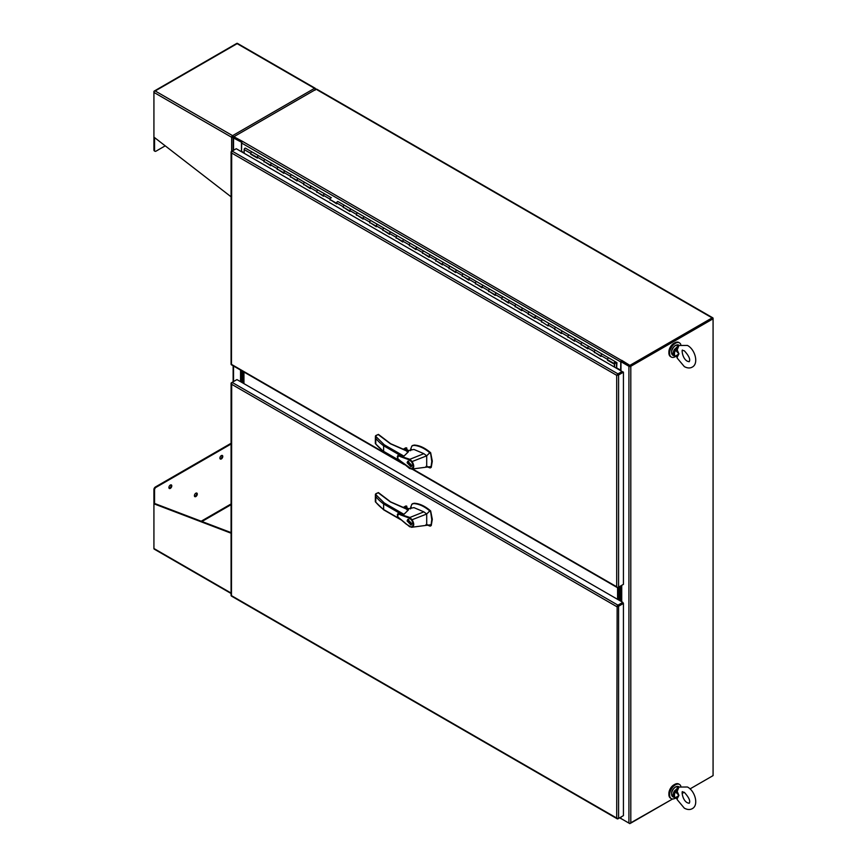 <?xml version="1.0" encoding="UTF-8"?>
<svg xmlns="http://www.w3.org/2000/svg" width="867" height="867" viewBox="0 0 867 867"><rect width="100%" height="100%" fill="white"/><g stroke="black" fill="none" stroke-linecap="round" stroke-linejoin="round"><path stroke-width="1.3" d="M680.768 344.416A8.171 4.725 120 0 0 679.479 342.888A8.171 4.725 120 0 0 675.382 343.289A8.171 4.725 120 0 0 670.05 350.496A8.171 4.725 120 0 0 671.296 357.052A8.171 4.725 120 0 0 675.382 356.64A8.171 4.725 120 0 0 675.48 356.586M679.099 342.703A8.171 4.725 120 0 0 678.753 342.465A8.171 4.725 120 0 0 674.667 342.877A8.171 4.725 120 0 0 669.324 350.084A8.171 4.725 120 0 0 670.581 356.63A8.171 4.725 120 0 0 670.95 356.814M680.768 785.968A8.171 4.725 120 0 0 679.479 784.44A8.171 4.725 120 0 0 675.382 784.852A8.171 4.725 120 0 0 670.05 792.059A8.171 4.725 120 0 0 671.296 798.605A8.171 4.725 120 0 0 675.382 798.204A8.171 4.725 120 0 0 675.48 798.139M679.099 784.267A8.171 4.725 120 0 0 678.753 784.028A8.171 4.725 120 0 0 674.667 784.429A8.171 4.725 120 0 0 669.324 791.636A8.171 4.725 120 0 0 670.581 798.193A8.171 4.725 120 0 0 670.95 798.366M674.233 343.137A7.012 4.042 120 0 0 673.843 343.354A7.012 4.042 120 0 0 668.901 352.381M674.233 784.7A7.012 4.042 120 0 0 673.843 784.906A7.012 4.042 120 0 0 668.901 793.944M231.077 383.29L231.077 595.477A1.333 0.769 -0 0 0 231.088 595.575L231.348 596.019A1.333 0.769 120 0 0 231.435 596.084L617.293 818.86A1.333 0.769 -60 0 1 617.206 818.795L616.697 818.058L617.467 818.643A1.333 0.769 -0 0 0 618.583 818.426L623.427 815.63L623.427 603.454L618.583 606.239A1.333 0.769 180 0 1 617.467 606.466L616.697 606.607L617.206 606.011A1.333 0.769 -60 0 1 617.954 605.155L622.799 602.359L236.94 379.594L232.096 382.38A1.333 0.769 120 0 0 231.348 383.247L231.467 384.2L231.088 383.387A1.333 0.769 180 0 1 231.077 383.29A1.333 0.769 180 0 1 231.467 382.748L232.096 382.38L617.954 605.155M231.684 383.344L231.467 595.651L616.697 818.058L617.141 606.358M622.105 816.4L617.954 818.795A1.333 0.769 -60 0 1 617.293 818.86M616.697 606.607L622.799 603.085L616.697 606.607L231.467 384.2M622.799 602.359L623.427 603.454M617.542 818.307L616.697 818.069M232.909 137.365L233.136 137.495A1.333 0.769 0 0 1 233.537 136.921L316.108 89.247A1.333 0.769 -60 0 1 316.78 89.182L712.793 317.821A1.333 0.769 -60 0 1 713.075 318.438L713.075 775.607L690.002 788.927L712.132 776.16A1.333 0.769 120 0 0 712.132 776.149M233.136 150.5L233.136 137.463A1.333 0.769 0 0 0 233.537 138.016L241.828 142.394M241.535 151.768L241.676 143.077A1.333 0.769 120 0 1 242.619 141.44L233.841 136.737L233.841 137.463L241.947 142.145L234.025 137.463M241.47 151.736L241.47 142.6M240.549 381.675L240.549 370.068M630.179 365.928L712.446 318.427L713.075 318.796L630.808 366.286A1.333 0.769 0 0 1 628.922 366.286L628.922 823.108L620.978 818.524L620.978 817.05M684.193 792.286L682.145 793.468L684.193 792.286M629.865 823.336L672.597 798.984L630.808 823.108A1.333 0.769 180 0 1 628.922 823.108M629.55 365.928L621.606 361.344L620.978 361.702L628.922 366.286M620.978 361.702L620.978 370.838M620.328 586.135L620.328 600.939M620.956 585.778L620.956 601.308M316.108 89.247L712.132 317.886A1.333 0.769 -60 0 1 712.793 317.821M712.132 317.886L629.865 365.386L629.865 366.112L712.349 318.59M621.606 818.882L629.865 823.65M620.642 370.642L620.783 361.951A1.333 0.769 -60 0 1 621.726 360.314L629.865 365.386M621.606 360.618L621.606 361.344L629.865 366.112M621.314 818.708A1.333 0.769 -60 0 1 621.054 818.654A1.333 0.769 -60 0 1 620.783 818.036L620.783 817.158M242.619 141.44L621.726 360.542M221.345 455.598A2.037 1.181 -60 0 1 222.364 455.5A2.037 1.181 -60 0 1 222.678 457.137A2.037 1.181 -60 0 1 221.345 458.936A2.037 1.181 -60 0 1 220.316 459.033A2.037 1.181 -60 0 1 220.012 457.397A2.037 1.181 -60 0 1 221.345 455.598M220.055 458.762A2.037 1.181 120 0 0 220.717 458.567A2.037 1.181 120 0 0 221.995 455.403M170.344 485.043A2.037 1.181 -60 0 1 171.363 484.935A2.037 1.181 -60 0 1 171.677 486.571A2.037 1.181 -60 0 1 170.344 488.37A2.037 1.181 -60 0 1 169.325 488.479A2.037 1.181 -60 0 1 169.011 486.842A2.037 1.181 -60 0 1 170.344 485.043M169.054 488.208A2.037 1.181 120 0 0 169.715 488.013A2.037 1.181 120 0 0 171.005 484.848M195.844 493.204A2.037 1.181 -60 0 1 196.863 493.106A2.037 1.181 -60 0 1 197.177 494.743A2.037 1.181 -60 0 1 195.844 496.542A2.037 1.181 -60 0 1 194.826 496.639A2.037 1.181 -60 0 1 194.511 495.014A2.037 1.181 -60 0 1 195.844 493.204M194.555 496.379A2.037 1.181 120 0 0 195.216 496.184A2.037 1.181 120 0 0 196.506 493.009M231.077 444.012L156.006 487.352A2.059 1.192 120 0 0 154.554 489.877L154.554 503.456L231.077 532.609M231.077 593.05L153.925 548.508L153.925 489.508L154.554 489.877M231.077 443.286L155.377 486.994A2.059 1.192 120 0 0 153.925 489.508M153.925 548.508A1.333 0.769 120 0 0 154.207 549.114A1.333 0.769 120 0 0 154.554 549.169M231.077 533.205L153.925 503.814L154.554 503.456M233.917 137.073L233.169 136.206L231.641 137.289A1.333 0.769 -60 0 1 232.584 135.653L232.584 136.379M315.144 89.073L315.48 88.889A1.333 0.769 -60 0 0 315.198 88.271A1.333 0.769 -60 0 0 314.537 88.336L232.584 135.653L155.182 90.959L237.135 43.653L314.537 88.336A1.333 0.769 -120 0 1 315.111 88.9L315.1 90.201M232.269 136.921L232.41 137.506A1.333 0.769 180 0 1 231.641 137.289L153.925 92.422L153.925 91.696A1.333 0.769 -120 0 1 154.207 91.078A1.333 0.769 -120 0 1 154.554 91.024L155.182 90.959L154.554 91.024A1.333 0.769 120 0 0 153.925 92.422L153.925 137.105L231.077 196.798M154.554 137.593L154.554 150.316A2.059 1.192 120 0 0 154.976 151.259A2.059 1.192 120 0 0 156.006 151.161L165.218 145.84M315.198 88.271L237.482 43.404A1.333 0.769 120 0 0 237.135 43.35L237.135 43.35A1.333 0.769 -120 0 0 236.778 43.404L154.207 91.078M232.584 135.653A1.333 0.769 60 0 1 233.169 136.206M153.925 137.105L153.925 149.958A2.059 1.192 120 0 0 154.348 150.901A2.059 1.192 120 0 0 154.716 150.999M315.48 88.889A1.333 0.769 180 0 1 315.859 89.334L315.187 89.377M233.537 137.723L232.41 137.506M617.467 375.183L622.799 371.813L623.427 372.171L618.583 374.967A1.333 0.769 180 0 1 617.467 375.183L616.697 375.324L617.206 374.739A1.333 0.769 -60 0 1 617.954 373.872L622.105 371.488L236.247 148.712L232.096 151.096A1.333 0.769 120 0 0 231.348 151.963L231.467 152.917L231.088 152.115A1.333 0.769 180 0 1 231.077 152.007A1.333 0.769 180 0 1 231.467 151.465L232.096 151.107M622.799 584.716L617.954 587.512A1.333 0.769 -60 0 1 617.293 587.577A1.333 0.769 -60 0 1 617.066 587.295L616.697 586.786L617.066 587.295A1.333 0.769 0 0 0 618.583 587.143L618.583 374.967M231.077 152.007L231.077 364.194A1.333 0.769 0 0 0 231.207 364.519L231.207 364.519A1.333 0.769 120 0 0 231.435 364.801L404.423 464.679M231.684 152.061L231.467 364.368L402.646 463.206M623.427 372.171L623.427 584.358L618.583 587.143M236.94 149.113L236.247 148.712M412.594 468.949L616.697 586.786L616.697 375.324L622.105 372.203L622.105 371.488M615.418 362.319L614.811 363.36M614.616 362.937L615.288 363.316L615.342 362.243M614.79 363.035L614.941 362.363M251.192 153.99L250.78 153.383A1.095 0.629 -60 0 1 252.102 151.996L245.491 148.181A1.095 0.629 120 0 0 244.169 149.568L244.169 153.286M594.784 352.37L600.983 356.467L600.983 355.578A1.095 0.629 -60 0 1 602.327 354.191M614.605 367.153L614.605 363.858L607.594 360.282L607.594 359.393A1.095 0.629 -60 0 1 608.905 357.995A1.095 0.629 120 0 0 607.81 359.892L614.421 363.707A1.095 0.629 120 0 0 614.974 363.652L614.974 363.457M581.573 344.741L587.761 348.837L587.761 347.949A1.095 0.629 -60 0 1 589.105 346.562M594.372 352.652L594.372 351.764A1.095 0.629 -60 0 1 595.694 350.366A1.095 0.629 120 0 0 594.599 352.262L600.983 355.947M568.351 337.111L574.55 341.208L574.55 340.319A1.095 0.629 -60 0 1 575.894 338.932M581.161 345.023L581.161 344.134A1.095 0.629 -60 0 1 582.483 342.736A1.095 0.629 120 0 0 581.389 344.632L587.761 348.317M555.14 329.482L561.339 333.578L561.339 332.69A1.095 0.629 -60 0 1 562.683 331.302M567.939 337.393L567.939 336.504A1.095 0.629 -60 0 1 569.261 335.106A1.095 0.629 120 0 0 568.167 337.003L574.55 340.688M541.517 322.134L541.517 321.245A1.095 0.629 -60 0 1 542.287 319.901A1.095 0.629 120 0 0 541.745 321.744L548.117 325.949L548.117 325.06A1.095 0.629 -60 0 1 549.461 323.673L556.05 327.477A1.095 0.629 120 0 0 555.498 327.531A1.095 0.629 -60 0 1 556.05 327.477L615.516 361.81A1.095 0.629 120 0 0 614.421 363.707M528.707 314.212L534.906 318.319L534.906 317.43A1.095 0.629 -60 0 1 536.25 316.043L542.829 319.847A1.095 0.629 120 0 0 542.287 319.901A1.095 0.629 -60 0 1 542.829 319.847L549.418 323.651M515.497 306.582L521.696 310.689L521.696 309.801A1.095 0.629 -60 0 1 523.039 308.414M528.296 314.504L528.296 313.616A1.095 0.629 -60 0 1 529.618 312.218A1.095 0.629 120 0 0 528.523 314.114L534.906 317.799M502.275 298.952L508.474 303.06L508.474 302.171A1.095 0.629 -60 0 1 509.818 300.784L516.407 304.588A1.095 0.629 120 0 0 515.854 304.642A1.095 0.629 -60 0 1 516.407 304.588L522.985 308.392M489.064 291.323L495.263 295.43L495.263 294.542A1.095 0.629 -60 0 1 496.607 293.154M501.863 299.245L501.863 298.356A1.095 0.629 -60 0 1 503.185 296.958A1.095 0.629 120 0 0 502.091 298.855L508.474 302.54M475.842 283.693L482.041 287.801L482.041 286.912A1.095 0.629 -60 0 1 483.385 285.525M488.652 291.615L488.652 290.727A1.095 0.629 -60 0 1 489.974 289.329A1.095 0.629 120 0 0 488.88 291.225L495.263 294.91M462.631 276.064L468.83 280.171L468.83 279.282A1.095 0.629 -60 0 1 470.174 277.895M475.441 283.986L475.441 283.097A1.095 0.629 -60 0 1 476.752 281.699A1.095 0.629 120 0 0 475.669 283.596L482.041 287.28L475.842 283.747M449.42 268.434L455.619 272.541L455.619 271.653A1.095 0.629 -60 0 1 456.963 270.266M462.219 276.356L462.219 275.468A1.095 0.629 -60 0 1 463.542 274.07A1.095 0.629 120 0 0 462.447 275.966L468.83 279.651M436.199 260.804L442.398 264.912L442.398 264.023A1.095 0.629 -60 0 1 443.741 262.636L450.331 266.44A1.095 0.629 120 0 0 449.778 266.494A1.095 0.629 -60 0 1 450.331 266.44L509.774 300.762M422.988 253.175L429.187 257.282L429.187 256.394A1.095 0.629 -60 0 1 430.531 255.006L437.109 258.81A1.095 0.629 120 0 0 436.567 258.865A1.095 0.629 -60 0 1 437.109 258.81L443.698 262.614M409.777 245.545L415.965 249.653L415.965 248.764A1.095 0.629 -60 0 1 417.309 247.377L423.898 251.181A1.095 0.629 120 0 0 423.345 251.235A1.095 0.629 -60 0 1 423.898 251.181L430.509 254.996A1.095 0.629 -60 0 0 429.414 256.892M396.555 237.916L402.754 242.023L402.754 241.134A1.095 0.629 -60 0 1 404.098 239.747L410.687 243.551A1.095 0.629 120 0 0 410.134 243.605A1.095 0.629 -60 0 1 410.687 243.551L417.265 247.355M383.344 230.286L389.543 234.393L389.543 233.505A1.095 0.629 -60 0 1 390.887 232.118M396.143 238.208L396.143 237.32A1.095 0.629 -60 0 1 397.465 235.922A1.095 0.629 120 0 0 396.371 237.818L402.754 241.503M370.122 222.656L376.321 226.764L376.321 225.864A1.095 0.629 -60 0 1 377.665 224.488M382.932 230.579L382.932 229.69A1.095 0.629 -60 0 1 384.254 228.292A1.095 0.629 120 0 0 383.16 230.189L389.543 233.873M356.911 215.027L363.11 219.134L363.11 218.235A1.095 0.629 -60 0 1 364.454 216.858M369.721 222.949L369.721 222.05A1.095 0.629 -60 0 1 371.033 220.662A1.095 0.629 120 0 0 369.949 222.559L376.321 226.244M343.7 207.397L349.9 211.505L349.9 210.605A1.095 0.629 -60 0 1 351.243 209.229M356.5 215.319L356.5 214.42A1.095 0.629 -60 0 1 357.822 213.033A1.095 0.629 120 0 0 356.727 214.929L363.11 218.614M330.479 199.768L336.678 203.875L336.678 202.976A1.095 0.629 -60 0 1 338.022 201.599L344.611 205.403A1.095 0.629 120 0 0 344.058 205.457A1.095 0.629 -60 0 1 344.611 205.403L404.055 239.725A1.095 0.629 -60 0 0 402.982 241.633M317.268 192.138L323.467 196.245L323.467 195.346A1.095 0.629 -60 0 1 324.811 193.97M330.067 200.06L330.067 199.161A1.095 0.629 -60 0 1 331.389 197.774A1.095 0.629 120 0 0 330.294 199.67L336.678 203.355M304.057 184.508L310.245 188.616L310.245 187.716A1.095 0.629 -60 0 1 311.589 186.34L318.178 190.144A1.095 0.629 120 0 0 317.625 190.198A1.095 0.629 -60 0 1 318.178 190.144L324.757 193.948M290.835 176.879L297.034 180.975L297.034 180.087A1.095 0.629 -60 0 1 298.378 178.71L304.956 182.514A1.095 0.629 120 0 0 304.415 182.569A1.095 0.629 -60 0 1 304.956 182.514L311.546 186.318M277.624 169.249L283.823 173.346L283.823 172.457A1.095 0.629 -60 0 1 285.167 171.081M290.423 177.161L290.423 176.272A1.095 0.629 -60 0 1 291.745 174.885A1.095 0.629 120 0 0 290.651 176.781L297.034 180.466M264.402 161.62L270.602 165.716L270.602 164.828A1.095 0.629 -60 0 1 271.945 163.451M277.212 169.531L277.212 168.642A1.095 0.629 -60 0 1 278.535 167.255A1.095 0.629 120 0 0 277.44 169.152L283.823 172.836L277.624 169.303M250.78 154.272L257.391 158.087L257.391 157.198A1.095 0.629 -60 0 1 258.734 155.822M264.001 161.901L264.001 161.013A1.095 0.629 -60 0 1 265.313 159.626A1.095 0.629 120 0 0 264.218 161.522L270.602 165.207M251.192 154.044L257.391 157.621M264.402 161.674L270.602 165.25M290.835 176.933L297.034 180.509M304.057 184.563L310.245 188.139M317.268 192.192L323.467 195.769M330.479 199.822L336.678 203.398M343.7 207.451L349.9 211.028L343.516 207.3A1.095 0.629 120 0 1 344.058 205.457A1.095 0.629 -60 0 0 343.289 206.79L336.678 202.976M356.911 215.081L363.11 218.657M370.122 222.711L376.321 226.287M383.344 230.34L389.543 233.917M396.555 237.97L402.754 241.546M409.777 245.599L415.965 249.176L409.592 245.448A1.095 0.629 120 0 1 410.134 243.605A1.095 0.629 -60 0 0 409.365 244.949L402.754 241.134M422.988 253.229L429.187 256.805M436.199 260.859L442.398 264.435M449.42 268.488L455.619 272.065M462.631 276.118L468.83 279.694M489.064 291.377L495.263 294.953M502.275 299.007L508.474 302.583M515.497 306.636L521.696 310.213M528.707 314.266L534.906 317.842M555.14 329.525L561.339 333.101M568.351 337.155L574.55 340.731M581.573 344.784L587.761 348.361M594.784 352.414L600.983 355.99M614.605 363.858L614.194 366.914M607.594 360.282L614.194 364.097M554.728 329.763L554.728 328.875A1.095 0.629 -60 0 1 555.498 327.531A1.095 0.629 120 0 0 554.956 329.373L561.339 333.058M515.085 306.875L515.085 305.986A1.095 0.629 -60 0 1 515.854 304.642A1.095 0.629 120 0 0 515.312 306.485L521.696 310.169M449.008 268.727L449.008 267.838A1.095 0.629 -60 0 1 449.778 266.494A1.095 0.629 120 0 0 449.236 268.337L455.619 272.021M435.798 261.097L435.798 260.208A1.095 0.629 -60 0 1 436.567 258.865A1.095 0.629 120 0 0 436.014 260.707L442.398 264.392M422.576 253.467L422.576 252.579A1.095 0.629 -60 0 1 423.345 251.235A1.095 0.629 120 0 0 422.803 253.077L429.187 256.762M409.365 245.838L409.365 244.949M343.289 207.69L343.289 206.79M316.856 192.431L316.856 191.531A1.095 0.629 -60 0 1 317.625 190.198A1.095 0.629 120 0 0 317.084 192.04L323.467 195.725M303.645 184.801L303.645 183.902A1.095 0.629 -60 0 1 304.415 182.569A1.095 0.629 120 0 0 303.873 184.411L310.245 188.096M616.61 368.312L616.936 362.634L608.937 358.006A1.095 0.629 120 0 0 608.905 357.995M601.21 356.077A1.095 0.629 -60 0 1 602.305 354.18L595.716 350.376A1.095 0.629 120 0 0 595.694 350.366M587.989 348.447A1.095 0.629 -60 0 1 589.083 346.551L582.505 342.747A1.095 0.629 120 0 0 582.483 342.736M575.84 338.91L569.283 335.117A1.095 0.629 120 0 0 569.261 335.106M574.778 340.818A1.095 0.629 -60 0 1 575.872 338.921M561.567 333.188A1.095 0.629 -60 0 1 562.65 331.292L556.072 327.488A1.095 0.629 120 0 0 556.05 327.477M548.345 325.558A1.095 0.629 -60 0 1 549.44 323.662L542.829 319.847M535.134 317.929A1.095 0.629 -60 0 1 536.229 316.032L529.618 312.218L536.196 316.022M521.912 310.299A1.095 0.629 -60 0 1 523.007 308.403L529.618 312.218M508.701 302.67A1.095 0.629 -60 0 1 509.796 300.773L503.185 296.958M495.49 295.04A1.095 0.629 -60 0 1 496.585 293.144L489.996 289.34A1.095 0.629 120 0 0 489.974 289.329M482.269 287.411A1.095 0.629 -60 0 1 483.363 285.514L476.785 281.71A1.095 0.629 120 0 0 476.752 281.699M469.058 279.781A1.095 0.629 -60 0 1 470.152 277.884L463.563 274.08A1.095 0.629 120 0 0 463.542 274.07M455.847 272.151A1.095 0.629 -60 0 1 456.931 270.255L450.331 266.44M442.625 264.522A1.095 0.629 -60 0 1 443.72 262.625L437.109 258.81M430.476 254.985L423.92 251.192A1.095 0.629 120 0 0 423.898 251.181M416.193 249.262A1.095 0.629 -60 0 1 417.287 247.366L410.687 243.551M389.771 234.003A1.095 0.629 -60 0 1 390.854 232.107L384.276 228.303A1.095 0.629 120 0 0 384.254 228.292M377.622 224.466L371.065 220.673A1.095 0.629 120 0 0 371.033 220.662M376.549 226.374A1.095 0.629 -60 0 1 377.644 224.477M363.338 218.744A1.095 0.629 -60 0 1 364.433 216.848L357.843 213.044A1.095 0.629 120 0 0 357.822 213.033M350.116 211.115A1.095 0.629 -60 0 1 351.211 209.218L344.611 205.403M336.905 203.485A1.095 0.629 -60 0 1 338 201.588L337.978 201.577M323.694 195.855A1.095 0.629 -60 0 1 324.789 193.959L331.389 197.774M310.473 188.226A1.095 0.629 -60 0 1 311.567 186.329L304.956 182.514M298.324 178.689L291.767 174.896A1.095 0.629 120 0 0 291.745 174.885L298.356 178.7A1.095 0.629 -60 0 0 297.262 180.596M284.051 172.966A1.095 0.629 -60 0 1 285.135 171.07L278.556 167.266A1.095 0.629 120 0 0 278.535 167.255L291.745 174.885M270.829 165.337A1.095 0.629 -60 0 1 271.924 163.44L265.345 159.636A1.095 0.629 120 0 0 265.313 159.626L278.535 167.255M257.618 157.707A1.095 0.629 -60 0 1 258.713 155.811L252.124 152.007A1.095 0.629 120 0 0 251.007 153.893L257.391 157.577M614.616 363.056L615.05 362.298M616.524 363.067L615.613 362.536L616.524 363.067L616.524 368.269M620.057 586.298L620.057 600.777M619.233 600.3L619.233 586.775L619.233 600.3M240.95 381.903L240.95 370.296M241.774 370.773L241.774 382.38L241.774 370.773M243.952 372.03L243.952 383.637M618.399 587.252L618.399 599.823L618.399 587.252M617.575 599.346L617.575 587.631M243.421 371.726L243.421 383.333M242.597 382.856L242.597 371.249L242.597 382.856M384.254 502.958L403.935 514.315L408.411 509.959L390.378 501.939L378.12 492.705L375.433 494.255L384.254 502.958L383.626 503.965L383.626 509.536L384.254 509.904M405.604 508.344L408.357 509.742M426.022 524.578L430.14 526.139L431.105 524.73L431.777 519.636L430.715 512.169L429.75 510.912C424.31 506.328 418.956 503.879 413.678 503.554L411.803 504.247L410.828 507.097M430.14 526.139L431.235 525.575L432.308 519.333L430.661 510.934C425.003 506.079 419.52 503.521 414.209 503.25L412.551 503.749M408.335 509.135L405.897 508.322M408.184 509.211A1.756 1.008 0 0 0 407.728 508.756A1.756 1.008 0 0 0 406.168 508.474M407.1 520.915L407.772 519.42L411.717 523.581L411.045 525.088L407.1 520.915M408.238 519.268L407.989 519.832M411.641 524.199L410.806 524.676L407.425 521.11L408.01 519.821L411.392 523.397L410.806 524.676L411.402 524.752M397.292 514.716L398.17 513.643L409.885 517.48L423.855 511.855L413.96 507.639L410.774 508.246M403.935 514.315L397.845 513.654M409.538 518.163L411.597 520.113L412.107 519.734C414.437 523.896 414.263 526.41 411.565 527.299L406.255 524.134L399.785 518.661C394.843 515.182 399.091 513.481 400.608 514.922L409.538 518.163L409.885 517.48L412.107 519.734L426.705 514.023L429.75 510.912M409.56 526.497L411.11 526.973C413.516 526.193 413.678 523.906 411.597 520.113M431.105 524.73L412.183 527.201M423.855 511.855L426.705 514.023L426.705 524.817L427.659 524.795M412.811 503.575L411.803 504.247M405.713 508.246L406.666 507.694L408.78 508.918M397.899 513.632L397.845 516.949L409.657 526.746L411.11 526.973M401.28 514.164L383.626 503.965A69.143 39.925 0 0 1 375.779 496.585L375.411 494.255L376.701 493.529L375.411 494.255L375.335 501.592M403.318 507.498L405.951 505.981L405.214 506.404L406.645 506.068L406.861 507.715M375.779 496.585L375.779 502.156A69.143 39.925 180 0 0 383.626 509.536L399.893 518.932M408.845 519.333L408.01 519.821M384.254 444.771L403.935 456.129L408.411 451.772L390.378 443.752L378.12 434.508L375.433 436.068L384.254 444.771L383.626 445.779L383.626 451.349L384.254 451.707M405.604 450.146L408.357 451.544M426.022 466.392L430.14 467.952L431.105 466.544L431.777 461.45L430.715 453.972L429.75 452.715C424.31 448.141 418.956 445.692 413.678 445.367L411.803 446.061L410.828 448.9M430.14 467.952L431.235 467.378L432.308 461.136L430.661 452.747C425.003 447.892 419.52 445.324 414.209 445.064L412.551 445.562M408.335 450.948L405.897 450.125M408.184 451.024A1.756 1.008 -0 0 0 407.728 450.569A1.756 1.008 -0 0 0 406.168 450.287M407.1 462.729L407.772 461.222L411.717 465.395L411.045 466.89L407.1 462.729M408.238 461.081L407.989 461.645M411.641 466.012L410.806 466.489L407.425 462.913L408.01 461.634L411.392 465.2L410.806 466.489L411.402 466.565M397.292 456.519L398.17 455.457L409.885 459.293L423.855 453.669L413.96 449.453L410.774 450.06M403.935 456.129L397.845 455.468M409.538 459.965L411.597 461.927L412.107 461.547C414.437 465.698 414.263 468.223 411.565 469.112L399.785 460.475C394.843 456.985 399.091 455.283 400.608 456.725L409.538 459.965L409.885 459.293L412.107 461.547L426.705 455.836L429.75 452.715M409.56 468.31L411.11 468.787C413.516 467.996 413.678 465.709 411.597 461.927M431.105 466.544L412.183 469.004M423.855 453.669L426.705 455.836L426.705 466.619L427.659 466.609M412.811 445.389L411.803 446.061M405.713 450.06L406.666 449.507L408.78 450.732M397.899 455.435L397.845 458.762L409.657 468.548L411.11 468.787M401.28 455.966L383.626 445.779A69.143 39.925 -0 0 1 375.779 438.388L375.411 436.068L376.701 435.332L375.411 436.068L375.335 443.405M403.318 449.301L405.951 447.784L405.214 448.206L406.645 447.881L406.861 449.529M375.779 438.388L375.779 443.958A69.143 39.925 180 0 0 383.626 451.349L399.893 460.735M408.845 461.146L408.01 461.634M677.203 349.889L678.948 353.866L675.491 350.225L677.203 349.889L678.991 345.315L677.853 346.507M676.433 356.478L675.491 356.174L678.948 353.866L677.203 357.117L676.628 356.89M678.731 345.489L687.433 345.445C695.074 349.249 699.04 363.62 692.278 367.088C690.013 368.388 687.368 368.237 684.334 366.611L677.29 358.201L677.203 357.117M678.276 345.9L674.32 349.564L675.491 350.225A5.332 3.078 120 0 0 675.491 356.174L674.32 356.088L675.155 356.402M677.333 346.323L678.113 346.334L674.916 349.813M676.433 349.9L678.113 346.334M674.916 356.283L672.792 355.221C670.592 351.72 671.481 348.436 675.48 345.369L678.633 345.099A5.841 3.37 120 0 0 675.718 345.391A5.841 3.37 120 0 0 671.903 350.539A5.841 3.37 120 0 0 672.792 355.221M675.155 797.954L672.792 796.773A5.841 3.37 -60 0 1 671.903 792.091A5.841 3.37 -60 0 1 675.718 786.943A5.841 3.37 -60 0 1 678.633 786.662L677.853 788.06M678.991 786.868L677.203 791.441L676.433 791.452L678.113 787.886L674.916 791.365L674.32 791.127L678.276 787.453M676.433 791.452L675.491 791.777L678.948 795.418L675.491 797.738L677.203 798.68L678.948 795.418L677.203 791.441M677.203 798.68L677.29 799.753L684.334 808.174C687.368 809.789 690.013 809.951 692.278 808.651C699.04 805.172 695.074 790.802 687.433 787.008L678.731 787.052M676.433 798.03L676.824 798.713L674.32 797.651L676.628 798.453M674.916 797.846L675.491 797.738A5.332 3.078 -60 0 1 675.491 791.777L674.916 791.365M676.824 798.713L677.29 799.753M677.333 787.875L678.113 787.886M618.583 818.426L618.583 606.239M233.537 381.556L233.537 366.015M233.537 150.273L233.537 138.016M630.808 823.108L630.808 366.286M621.726 585.333L621.726 601.741M621.086 601.384L621.086 585.702M620.783 818.036L620.024 817.603M241.676 143.077L620.783 361.951M241.676 151.389L244.169 152.83M616.936 368.042L620.783 370.263M201.946 521.511L231.077 504.692M201.187 521.219L231.077 503.955M156.006 487.352L155.377 486.994M154.554 150.316L153.925 149.958M231.641 151.367L231.641 137.289M616.697 375.324L231.467 152.917M617.954 373.872L232.096 151.096M250.78 153.383L244.169 149.568M607.594 359.393L600.983 355.578M594.372 351.764L587.761 347.949M581.161 344.134L574.55 340.319M567.939 336.504L561.339 332.69M554.728 328.875L548.117 325.06M541.517 321.245L534.906 317.43M528.296 313.616L521.696 309.801M515.085 305.986L508.474 302.171M501.863 298.356L495.263 294.542M488.652 290.727L482.041 286.912M475.441 283.097L468.83 279.282M462.219 275.468L455.619 271.653M449.008 267.838L442.398 264.023M435.798 260.208L429.187 256.394M422.576 252.579L415.965 248.764M396.143 237.32L389.543 233.505M382.932 229.69L376.321 225.864M369.721 222.05L363.11 218.235M356.5 214.42L349.9 210.605M330.067 199.161L323.467 195.346M316.856 191.531L310.245 187.716M303.645 183.902L297.034 180.087M290.423 176.272L283.823 172.457M277.212 168.642L270.602 164.828M264.001 161.013L257.391 157.198M405.994 508.571L390.659 501.917L378.402 492.586L375.823 493.746M404.369 507.834L406.861 506.404M406.645 506.068L403.859 507.672M405.994 450.374L390.659 443.72L378.402 434.389L375.823 435.559M404.369 449.648L406.861 448.206M406.645 447.881L403.859 449.485M671.589 352.349A5.375 3.1 -60 0 1 675.382 345.575M674.32 356.088A5.841 3.37 -60 0 1 674.32 349.564M674.32 791.127A5.841 3.37 120 0 0 674.32 797.651M675.382 787.138A5.375 3.1 120 0 0 671.589 793.901M679.479 342.888L678.753 342.465M671.296 357.052L670.581 356.63M679.479 784.44L678.753 784.028M671.296 798.605L670.581 798.193M233.136 381.783L233.136 365.787M621.054 818.654L619.623 817.83M231.077 593.494L154.207 549.114M154.348 150.901L154.976 151.259M617.293 587.577L412.009 469.058M252.102 151.996L265.313 159.626M516.407 304.588L523.007 308.403M397.465 235.922L404.076 239.736M318.178 190.144L324.789 193.959M411.413 507.628L406.948 509.796M410.85 506.61L410.535 508.918M383.81 509.926L400.727 519.691M411.944 527.266L413.256 527.028M408.877 508.875L406.807 507.683M383.778 509.904L375.433 501.917M403.209 507.466L405.572 506.1M411.413 449.431L406.948 451.609M410.85 448.423L410.535 450.721M383.81 451.74L400.727 461.504M411.944 469.069L413.256 468.83M408.877 450.688L406.807 449.496M383.778 451.718L375.433 443.72M403.209 449.269L405.572 447.903M684.334 350.81L682.6 350.333C681.603 348.317 681.896 358.461 687.433 361.246L689.178 361.734C690.609 359.567 688.994 355.925 684.334 350.81M677.29 358.201L676.824 357.15M684.334 792.362C688.994 797.488 690.609 801.119 689.178 803.286L687.433 802.809C681.896 800.013 681.603 789.87 682.6 791.885L684.334 792.362M678.633 786.662L675.48 786.922C671.481 790 670.592 793.283 672.792 796.773"/></g></svg>
